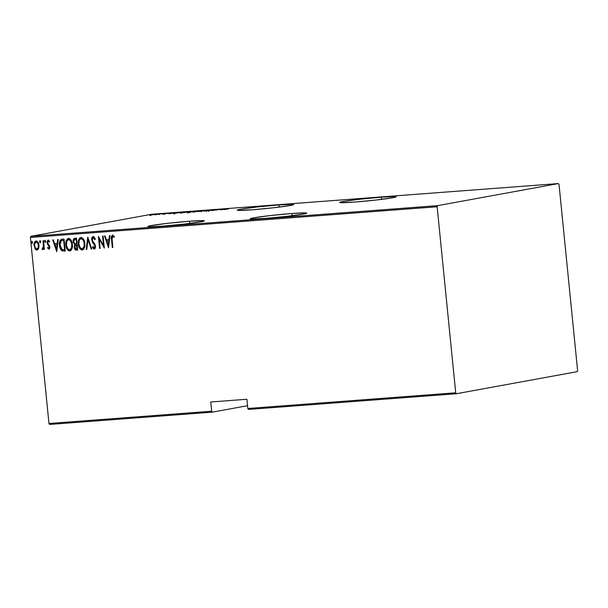 <?xml version="1.0" encoding="UTF-8"?>
<svg xmlns="http://www.w3.org/2000/svg" width="608" height="608" viewBox="0 0 608 608"><rect width="100%" height="100%" fill="white"/><g stroke="black" fill="none" stroke-linecap="round" stroke-linejoin="round"><path stroke-width="0.91" d="M381.338 197.182L381.558 199.378L381.338 197.182L359.83 199.226L343.072 201.506L339.834 202.297L340.875 202.684L354.517 202.076A28.378 1.262 174.3 0 1 339.69 202.449A28.378 1.262 174.3 0 1 381.338 197.182A28.378 1.262 174.3 0 1 396.173 196.81A28.378 1.262 174.3 0 1 354.517 202.076L376.025 200.032L392.783 197.752L396.021 196.962L394.987 196.574L381.338 197.182M291.954 213.507L292.167 215.711L291.954 213.507L270.446 215.551L253.688 217.831L250.45 218.629L251.484 219.017L265.134 218.409A28.378 1.262 174.3 0 1 250.298 218.774A28.378 1.262 174.3 0 1 291.954 213.507A28.378 1.262 174.3 0 1 306.782 213.142A28.378 1.262 174.3 0 1 265.134 218.409L286.642 216.364L303.4 214.084L306.637 213.286L305.596 212.899L291.954 213.507M278.897 204.911L279.118 207.108L278.897 204.911L257.397 206.956L240.631 209.236L237.394 210.026L238.435 210.414L252.084 209.806A28.378 1.262 174.3 0 1 237.249 210.178A28.378 1.262 174.3 0 1 278.897 204.911A28.378 1.262 174.3 0 1 293.732 204.539A28.378 1.262 174.3 0 1 252.084 209.806L273.585 207.761L290.343 205.481L293.588 204.691L292.547 204.303L278.897 204.911M189.514 221.236L189.734 223.44L189.514 221.236L168.006 223.28L151.248 225.56L148.01 226.358L149.044 226.746L162.693 226.138A28.378 1.262 174.3 0 1 147.866 226.503A28.378 1.262 174.3 0 1 189.514 221.236A28.378 1.262 174.3 0 1 204.349 220.871A28.378 1.262 174.3 0 1 162.693 226.138L184.201 224.094L200.959 221.814L204.197 221.016L203.163 220.628L189.514 221.236M49.56 424.437L212.253 412.156L247.54 405.711L212.253 412.156L49.56 424.437L48.967 423.495L30.4 237.454L437.144 206.766L455.711 392.806L247.821 408.492L246.901 399.258L210.74 401.987L211.668 411.221L48.967 423.495L49.56 424.437M151.704 214.252L558.44 183.563L437.524 205.656L30.788 236.345L151.704 214.252L30.788 236.345L30.4 237.454L48.967 423.495L211.668 411.221L212.253 412.156L211.668 411.221L210.74 401.987L246.901 399.258L247.821 408.492L248.414 409.435L456.296 393.748L577.212 371.655L577.6 370.546L559.033 184.505L558.44 183.563L437.524 205.656L437.144 206.766L455.711 392.806L456.296 393.748L577.212 371.655L577.6 370.546L559.033 184.505L558.44 183.563L151.704 214.252M153.269 214.723L155.39 214.404C156.598 214.198 156.499 214.13 155.093 214.198L149.69 214.996L153.269 214.723M162.458 213.651L156.074 214.571L162.458 213.651M162.701 214.084L167.922 213.286L162.701 214.084M181.062 212.245L173.842 213.324L181.062 212.245M195.442 211.166L187.492 212.321L195.442 211.166M206.804 210.307L198.276 211.561L205.641 210.512L203.817 211.143L206.667 210.315L198.276 211.561L205.641 210.512L203.817 211.143L206.804 210.307M221.54 209.198L211.66 210.55L221.54 209.198M228.692 208.856L224.367 209.593L228.692 208.856M220.582 209.874L228.973 208.635L223.432 209.053L220.446 209.889L228.973 208.635L223.432 209.053L220.582 209.874M212.23 209.882L205.55 210.991L212.868 209.965M200.336 211.098L192.637 211.88L200.336 211.098C201.993 210.809 201.894 210.71 200.04 210.801L193.815 211.592C192.12 211.88 192.219 211.979 194.112 211.888L200.336 211.098C201.993 210.809 201.894 210.71 200.04 210.801L200.04 210.801M187.895 212.032L180.204 212.815L187.895 212.032C189.552 211.751 189.46 211.652 187.606 211.736L181.374 212.526C179.687 212.815 179.786 212.922 181.678 212.83L187.895 212.032C189.552 211.751 189.46 211.652 187.606 211.736L187.606 211.736M168.804 213.78L177.194 212.542L171.654 212.96L168.667 213.796L177.194 212.542L171.654 212.96L168.804 213.78M164.084 213.575L162.822 213.697L164.016 213.53M159.083 213.948L157.822 214.077L159.015 213.902M150.974 214.563L149.712 214.685L150.906 214.518M34.717 247.228L34.405 245.64L35.036 248.756L36.966 250.063L38.616 248.482L38.965 246.939L38.851 244.606L37.932 242.197L36.708 241.087L35.454 241.186L34.474 242.44L34.04 244.971L35.408 249.28L36.678 250.055L37.992 249.554L38.95 245.328C38.836 243.018 37.871 241.581 36.062 241.011L35.872 241.034M42.644 249.637L44.05 248.041L43.852 249.386L44.392 249.348L43.518 240.601L42.978 240.639L43.434 246.886L42.081 249.379L43.069 249.447L43.723 248.102L43.852 249.386L44.392 249.348L43.518 240.601L42.978 240.639L43.457 246.59L42.294 248.421L42.081 249.379L42.712 249.622M48.838 248.079L49.643 246.802L48.784 248.087L47.834 247.236L47.53 248.011L49.202 249.105L47.53 248.011L49.187 249.075L49.75 248.231L49.742 246.096L47.774 243.466L47.538 242.174L48.04 241.224L49.278 242.022L49.567 241.186L47.941 240.13L46.983 241.916L47.356 244.066L49.316 246.863L48.944 248.041L47.834 247.236L47.53 248.011L48.974 249.151M62.122 239.195C59.812 240.114 58.946 242.144 59.516 245.275L60.823 249.044L62.29 250.777C60.732 249.371 59.918 247.517 59.835 245.214L59.516 245.275C59.592 247.578 60.405 249.432 61.97 250.83L65.261 250.982L64 251.119L65.261 251.02L64.068 239.05L61.294 239.37L60.055 240.57L59.44 243.724L59.941 247.623L61.811 250.739L65.261 251.02L64.068 239.05L61.765 239.24M74.83 238.237C73.469 238.8 72.922 239.985 73.196 241.786L75.065 244.69L73.196 241.786L75.065 244.69L74.298 247.35L75.529 249.69L76.844 250.108C75.445 249.956 74.7 249.022 74.617 247.289L74.298 247.35C74.374 249.075 75.118 250.017 76.517 250.169L77.702 250.086L76.502 238.116L73.933 238.648L73.256 240.099L73.249 242.227L74.738 244.75L74.267 247.008L74.89 249.341L75.901 250.139L77.702 250.086L76.502 238.116L74.647 238.26M87.864 237.257L86.214 249.44L86.807 249.394L88.023 239.567L91.17 249.067L91.762 249.022L87.727 237.264L86.214 249.44L86.807 249.394L88.023 239.567L91.17 249.067L91.762 249.022L87.864 237.257M102.6 236.147L103.535 245.556L98.405 236.459L99.598 248.429L100.145 248.391L99.203 238.952L104.333 248.072L103.14 236.102L102.6 236.147L103.535 245.556L98.405 236.459L99.598 248.429L100.145 248.391L99.203 238.952L104.333 248.072L103.14 236.102L102.6 236.147M112.548 235.083C111.34 236.018 110.99 237.454 111.5 239.385L112.313 247.471L112.852 247.433L111.948 237.454L112.442 236.368L113.962 237.295L114.198 236.352L112.412 235.106L111.378 236.9L112.313 247.471L112.852 247.433L112.054 239.468L112.624 236.314L113.962 237.295L114.198 236.352L112.419 235.106M108.52 247.76L110.033 235.585L109.448 235.63L108.961 239.529L106.332 239.727L105.078 235.957L104.492 236.003L108.52 247.76L110.033 235.585L109.448 235.63L108.961 239.529L106.332 239.727L105.078 235.957L104.492 236.003L108.528 247.745M94.43 247.882L95.357 246.263L94.301 247.904L92.971 246.453L92.538 247.228L94.681 249.075L92.538 247.228L94.514 249.105L95.57 246.232L92.211 239.902L93.229 237.781L94.521 238.427L95.114 239.613L93.229 237.781L94.787 239.674L95.258 239.028L93.115 236.55L91.724 238.366L92.294 241.969L95.008 246.118L94.301 247.904L92.971 246.453L92.538 247.228L93.472 248.74L94.894 248.9L95.593 246.681L95.038 244.431L92.325 240.494L92.272 238.845L92.94 237.857L93.784 237.994L94.787 239.674L95.258 239.028L94.202 237.067L92.978 236.565M80.925 237.47C78.69 238.701 77.824 240.882 78.318 244.013L80.241 248.649L82.559 249.987C80.081 249.151 78.774 247.137 78.645 243.952L78.318 244.013C78.447 247.198 79.754 249.212 82.232 250.048L82.232 250.048C84.444 248.778 85.302 246.59 84.801 243.466L84.14 240.548L82.582 238.093L81.145 237.47L79.732 238.009L78.607 240.069L78.28 243.512L78.979 246.954L80.56 249.432L82.232 250.048L83.722 249.136L84.74 246.453L84.801 243.466C84.664 240.32 83.372 238.321 80.925 237.47L80.697 237.5M70.14 250.929L69.791 250.99C72.002 249.721 72.861 247.524 72.367 244.401L71.706 241.49L70.14 239.035L68.704 238.404L67.298 238.952L66.166 241.011L65.839 244.446L66.538 247.897L68.119 250.367L69.791 250.99L71.28 250.078L72.299 247.388L72.367 244.401C72.223 241.254 70.931 239.263 68.491 238.404L68.256 238.442M56.742 251.666L58.254 239.491L57.661 239.537L57.182 243.436L54.553 243.633L53.299 239.864L52.714 239.909L56.742 251.666L58.254 239.491L57.661 239.537L57.182 243.436L54.553 243.633L53.299 239.864L52.714 239.909L56.742 251.666M45.63 241.292L44.741 240.472L44.916 242.235L45.638 241.612L44.977 240.335L44.551 241.376L45.19 242.334L45.63 241.292M40.63 241.672L39.74 240.852L39.915 242.615L40.637 241.832L39.976 240.715L39.543 241.748L40.189 242.706L40.63 241.672M32.513 242.28L31.631 241.46L31.806 243.223L32.528 242.44L31.867 241.33L31.434 242.364L32.072 243.322L32.513 242.28M112.602 235.083L111.705 236.839L111.826 239.332C111.317 237.394 111.659 235.957 112.868 235.022M114.281 237.234L112.875 236.269M112.951 236.254L114.068 237.014M108.581 247.304L104.827 235.972L108.581 247.304M109.288 239.468L109.767 235.6L109.288 239.468M107.054 240.874L109.128 240.715L108.551 245.396L106.727 240.935L109.128 240.715L107.054 240.874M108.809 240.776L108.224 245.457L109.128 240.715L108.224 245.457L106.727 240.935L108.809 240.776M104.28 247.54L99.203 238.952L104.28 247.54M100.138 248.353L99.598 248.429L98.785 236.915L100.138 248.353M103.862 245.495L102.927 236.117L103.862 245.495M92.857 247.175L93.108 246.726L92.857 247.175M94.468 244.804L95.357 246.263L94.468 244.804M93.115 236.55C91.914 237.158 91.436 238.283 91.671 239.924L93.845 243.618L91.998 239.864C91.762 238.222 92.241 237.097 93.442 236.489M93.214 236.535L92.188 237.812L92.028 240.13L92.621 241.908L95.175 245.457L95.365 246.764L94.734 247.821M94.324 244.173L94.795 244.743M91.747 248.984L91.17 249.067L88.023 239.567L91.747 248.984M86.807 249.356L86.214 249.44L87.993 237.66L86.807 249.356M81.031 237.439L79.215 239.233L78.645 243.952C78.151 240.821 79.017 238.64 81.252 237.409M80.818 237.492L80.416 237.675M81.259 249.66L81.677 249.865M81.221 238.655L83.266 239.696L84.542 243.048L84.185 247.091L82.407 248.763C84.254 247.775 84.983 245.997 84.588 243.451C84.466 240.897 83.402 239.294 81.396 238.64L81.069 238.693C83.076 239.354 84.14 240.958 84.261 243.512L84.261 243.512C84.656 246.058 83.927 247.828 82.08 248.824C80.058 248.155 78.987 246.536 78.858 243.975C78.462 241.406 79.2 239.651 81.069 238.693L82.946 239.757L84.216 243.109L84.01 246.719L82.262 248.801L80.188 247.752L78.858 243.975L79.245 240.38L80.089 239.119L81.206 238.663M82.574 248.74L82.08 248.824M74.678 238.298L73.728 239.506L73.522 241.726C73.249 239.924 73.796 238.739 75.156 238.176M73.94 239.012L73.728 239.506M75.24 239.43L76.41 239.324L76.859 243.77L75.02 243.8L73.735 241.748C73.598 240.35 74.115 239.582 75.286 239.438L75.111 239.461M76.433 245.047L76.98 245.001L77.36 248.839L76.296 248.953L74.83 247.289C74.685 245.959 75.172 245.229 76.289 245.085L76.98 245.001L76.289 245.085L77.034 248.892L76.98 245.001L77.034 248.892L75.582 248.824L74.959 247.935L75.065 245.731L76.106 245.108M74.944 239.484L76.41 239.324L75.286 239.438L76.084 239.377L76.859 243.77L76.41 239.324L76.532 243.831L75.02 243.8L74.108 242.995L73.75 240.897L74.944 239.484M69.791 250.99L70.118 250.929C67.64 250.086 66.333 248.072 66.204 244.887L65.884 244.948C66.014 248.132 67.313 250.146 69.791 250.99L69.988 250.96M68.491 238.404C66.257 239.643 65.39 241.824 65.884 244.948L66.204 244.887C65.71 241.764 66.584 239.582 68.81 238.351M68.598 238.382L67.313 239.233L66.492 240.95L66.264 245.389L67.8 249.584L68.826 250.595L70.338 250.899M68.377 238.435L67.974 238.617M68.826 250.595L69.236 250.8M68.78 239.598L70.832 240.639L72.101 243.983L71.752 248.026L69.943 249.706C71.812 248.71 72.542 246.939 72.147 244.386C72.025 241.84 70.961 240.236 68.955 239.575L68.636 239.636C70.634 240.297 71.698 241.9 71.828 244.446L71.828 244.446C72.215 247 71.493 248.771 69.646 249.759C67.625 249.09 66.546 247.471 66.424 244.91C66.021 242.341 66.758 240.586 68.636 239.636L70.505 240.7L71.774 244.044L71.577 247.661L69.996 249.69L68.932 249.645L67.754 248.687L66.47 245.313L66.804 241.323L67.648 240.061L68.772 239.598M62.031 239.195L60.2 240.943L59.835 245.214C59.265 242.083 60.139 240.061 62.449 239.142M61.621 239.309L61.233 239.499M62.335 240.434L63.977 240.259L64.927 249.774L63.977 240.259L64.927 249.774L62.176 249.675L60.055 245.237L61.142 240.814L62.274 240.449M62.92 240.373L63.977 240.259L62.92 240.373L63.65 240.32L64.6 249.835L61.674 249.348L60.131 245.883L60.45 241.695L61.241 240.753L62.92 240.373M56.802 251.21L53.048 239.879L56.802 251.21M57.509 243.375L57.988 239.506L57.509 243.375M55.275 244.781L57.35 244.621L56.772 249.303L54.948 244.842L57.35 244.621L55.275 244.781M57.03 244.682L56.445 249.364L57.35 244.621L56.445 249.364L54.948 244.842L57.03 244.682M47.85 247.95L48.017 247.524L47.85 247.95M49.195 248.011L48.784 248.087M49.081 246.08L48.321 245.229L49.081 246.08M47.356 244.066L48.648 245.168L47.356 244.066L47.325 242.668L47.356 244.066M49.605 241.961L48.237 241.171L49.278 242.022L49.567 241.186L48.009 240.114M48.116 240.099L47.325 242.668L48.442 240.038M48.876 249.166L49.856 246.78L47.538 242.645L48.473 241.133M48.458 241.133L49.506 241.809M48.268 240.069L47.454 241.064L47.325 242.668L47.774 244.18L49.491 246.21L49.271 247.98M45.516 242.273L44.551 241.376L45.311 240.274M45.068 240.411L44.893 241.475L45.44 242.265M42.97 249.576L42.081 249.379L42.575 248.55L42.4 249.318L42.887 249.569M42.621 248.36L43.784 246.536L43.305 240.616L43.784 246.536L42.955 248.497M40.508 242.645L39.543 241.748L40.31 240.654M40.067 240.791L39.892 241.855L40.44 242.645M35.272 241.551L36.077 241.004C34.398 241.847 33.744 243.405 34.086 245.693L34.405 245.64C34.063 243.344 34.724 241.786 36.389 240.95M34.968 241.999L34.527 246.453M35.735 249.219L36.184 249.652M36.032 242.159L37.742 242.638L38.699 245.024L38.327 248.011L36.86 248.991C35.469 248.535 34.717 247.418 34.626 245.647C34.367 243.892 34.884 242.706 36.176 242.083L36.176 242.083C37.567 242.501 38.312 243.595 38.41 245.358L38.73 245.305C38.638 243.534 37.894 242.448 36.503 242.022L36.381 242.037M37.096 248.946L37.187 248.93C38.471 248.269 38.988 247.061 38.73 245.305L38.41 245.358C38.661 247.122 38.152 248.33 36.86 248.991L35.256 247.79L34.626 245.647L34.816 243.458L36.176 242.083L37.612 242.957L38.41 245.358L38.008 248.064L36.86 248.991M32.399 243.261L31.434 242.364L32.201 241.262M31.958 241.406L31.783 242.463L32.33 243.253M70.133 249.683L69.646 249.759M221.608 209.684L224.838 209.243L221.608 209.684M216.729 210.132L216.684 209.692L216.729 210.132M211.637 209.988L212.055 210.056M209.122 210.376L209.175 211.044M209.578 210.49L209.122 210.338M205.58 210.923L206.234 210.976M206.857 210.862L206.439 210.816M208.894 211.257L208.491 210.664M193.815 211.592L193.815 211.592C192.12 211.88 192.219 211.979 194.112 211.888M194.666 211.782C193.116 211.858 193.01 211.782 194.355 211.554L199.485 210.908C201.02 210.832 201.126 210.908 199.789 211.136L194.666 211.782C193.116 211.858 193.01 211.782 194.355 211.554L199.485 210.908C201.02 210.832 201.126 210.908 199.789 211.136L194.355 211.554M188.054 212.177L188.571 212.291M189.802 212.139L191.626 211.804L189.802 212.139M192.204 211.698L194.324 211.31L192.204 211.698M189.058 212.192L188.609 212.139M181.374 212.526L181.374 212.526C179.687 212.815 179.786 212.922 181.678 212.83M182.233 212.724C180.675 212.8 180.568 212.724 181.914 212.488L187.044 211.842C188.586 211.766 188.685 211.842 187.348 212.078L182.233 212.724C180.675 212.8 180.568 212.724 181.914 212.488L187.044 211.842C188.586 211.766 188.685 211.842 187.348 212.078L181.914 212.488M173.903 213.993L173.835 213.309L174.276 213.347M175.134 213.226L181.891 212.306L175.636 212.952M169.83 213.59L173.06 213.15L169.83 213.59M164.152 213.712L164.722 214.464M151.301 214.89L154.584 214.29C155.678 214.236 155.77 214.29 154.85 214.449L151.301 214.89C150.229 214.943 150.146 214.89 151.065 214.73L154.584 214.29C155.678 214.236 155.77 214.29 154.85 214.449L151.301 214.89C150.229 214.943 150.146 214.89 151.065 214.73M155.39 214.404C156.598 214.198 156.499 214.13 155.093 214.198M199.485 210.908L200.663 210.877L199.789 211.136M187.044 211.842L188.229 211.812L187.348 212.078M154.584 214.29L155.466 214.29L154.85 214.449M456.296 393.748L248.414 409.435L247.821 408.492L455.711 392.806L456.296 393.748M437.144 206.766L30.4 237.454L30.788 236.345L437.524 205.656L437.144 206.766M212.169 209.996L212.238 210.68M206.401 210.854L206.469 211.538M208.339 210.459L208.407 211.143M201.491 210.794L201.56 211.478M193.428 211.789L193.496 212.473M200.701 210.9L200.769 211.584M187.492 212.321L187.56 213.005M189.59 211.888L189.658 212.572M188.29 212.215L188.351 212.899M190.365 211.789L190.433 212.473M189.058 211.736L189.126 212.42M180.986 212.732L181.055 213.416M188.267 211.835L188.336 212.519M174.671 213.195L174.739 213.879M162.822 213.697L162.891 214.381M164.259 213.522L164.327 214.206M159.258 213.902L159.326 214.586L159.258 213.902M150.45 214.898L150.518 215.582M155.473 214.282L155.542 214.966M149.712 214.692L149.781 215.376M151.149 214.518L151.217 215.202"/></g></svg>
